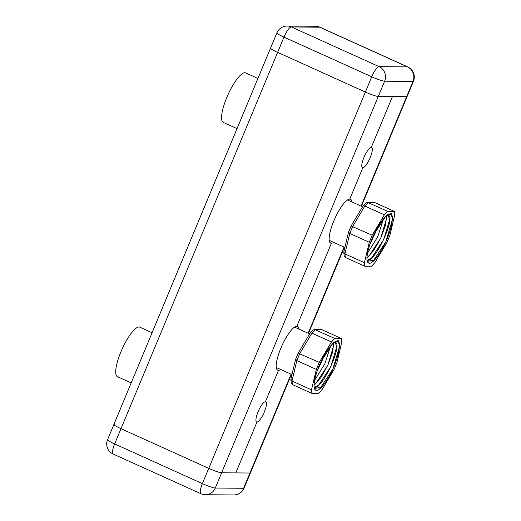 <?xml version="1.0" encoding="UTF-8"?>
<svg xmlns="http://www.w3.org/2000/svg" width="521" height="521" viewBox="0 0 521 521"><rect width="100%" height="100%" fill="white"/><g stroke="black" fill="none" stroke-linecap="round" stroke-linejoin="round"><path stroke-width="0.78" d="M152.08 332.73L139.804 327.175A27.157 7.099 114.3 0 0 138.983 327.006A27.157 7.099 114.3 0 0 121.51 350.425A27.157 7.099 114.3 0 0 117.42 376.67L131.201 382.902M257.921 78.463L245.645 72.907A27.157 7.099 114.3 0 0 244.824 72.738A27.157 7.099 114.3 0 0 227.351 96.157A27.157 7.099 114.3 0 0 223.262 122.402L237.042 128.635M386.953 242.408L389.884 235.362L394.736 214.919L394.312 211.383L387.702 211.331L384.348 214.834L372.202 235.225L369.265 242.272L364.42 262.714L364.843 266.251L371.453 266.303L374.807 262.792L386.953 242.408M385.768 241.998A26.604 6.955 -65.7 0 1 367.305 261.373A26.604 6.955 -65.7 0 1 373.785 234.763L386.322 215.349L391.414 213.2L392.775 218.208L385.768 241.998L373.72 260.168L367.383 261.347M364.843 266.251L345.345 257.433L344.922 253.896L349.767 233.454L352.704 226.407L364.85 206.016L368.204 202.513L374.814 202.565L394.312 211.383M374.814 202.565L367.39 202.33L366.029 202.903L362.863 206.244L351.115 225.958L348.516 232.203L343.808 252.047L344.922 253.896L364.42 262.714M387.702 211.331L367.39 202.33M362.74 206.629C362.935 205.782 363.638 205.58 364.85 206.016L384.348 214.834M369.903 244.421L378.396 226.147L369.903 244.414M367.494 253.297L377.771 236.658L383.515 218.911L377.771 236.658L367.494 253.297M367.129 260.37L371.61 257.98L383.717 239.543L389.715 219.439L388.021 215.31A24.943 6.519 -65.7 0 1 388.021 215.31L387.5 215.264M367.11 260.37C375.888 262.109 396.357 215.316 388.021 215.31L387.552 215.225M366.973 257.928L373.909 250.256L380.903 237.758L385.625 224.805L386.536 215.935L386.699 218.078L380.708 238.175L368.601 256.619L366.973 257.928M390.763 228.25L392.775 217.973M372.202 235.225L351.154 226.075M348.673 232.027L349.767 233.454L369.265 242.272M345.345 257.433L344.173 255.818L343.782 252.516M369.461 263.125A26.493 6.929 114.3 0 0 386.504 240.272A26.493 6.929 114.3 0 0 390.496 214.678A26.493 6.929 114.3 0 0 389.695 214.509A26.493 6.929 114.3 0 0 372.645 237.355A26.493 6.929 114.3 0 0 368.66 262.955A26.493 6.929 114.3 0 0 369.461 263.125M334.033 369.545L336.963 362.499L341.815 342.056L341.392 338.513L334.782 338.461L331.428 341.971L319.282 362.356L316.345 369.402L311.499 389.845L311.923 393.381L318.533 393.433L321.887 389.929L334.033 369.545M332.847 369.135A26.604 6.955 -65.7 0 1 314.384 388.51A26.604 6.955 -65.7 0 1 320.864 361.893L333.401 342.486L338.494 340.337L339.855 345.345L332.847 369.135L320.799 387.298L314.463 388.477M311.923 393.381L292.424 384.57L292.001 381.027L296.846 360.584L299.783 353.538L311.929 333.153L315.283 329.643L321.893 329.695L341.392 338.513M321.893 329.695L314.469 329.461L313.108 330.034L309.943 333.375L298.194 353.095L295.596 359.334L290.887 379.184L292.001 381.027L311.499 389.845M334.782 338.461L314.469 329.461M309.819 333.766C310.015 332.912 310.718 332.711 311.929 333.153L331.428 341.971M316.983 371.551L325.475 353.284L316.983 371.551M314.573 380.434L324.85 363.795L330.594 346.048L324.85 363.795L314.573 380.434M334.632 342.362L335.101 342.44C343.437 342.453 322.968 389.239 314.189 387.5L318.689 385.117L330.796 366.673L336.794 346.569L335.101 342.44A24.943 6.519 -65.7 0 1 335.101 342.44L334.58 342.395M314.052 385.058L320.988 377.393L327.983 364.889L332.704 351.942L333.616 343.072L333.779 345.208L327.787 365.312L315.68 383.749L314.052 385.058M337.842 355.381L339.855 345.104M319.282 362.356L298.233 353.205M295.752 359.164L296.846 360.584L316.345 369.402M292.424 384.57L291.252 382.948L290.861 379.653M316.54 390.255A26.493 6.929 114.3 0 0 333.583 367.409A26.493 6.929 114.3 0 0 337.575 341.809A26.493 6.929 114.3 0 0 336.774 341.639A26.493 6.929 114.3 0 0 319.725 364.492A26.493 6.929 114.3 0 0 315.739 390.092A26.493 6.929 114.3 0 0 316.54 390.255M362.199 167.508L362.805 167.782L349.767 199.113L362.805 167.782A11.084 2.898 -65.7 0 0 369.943 158.228A11.084 2.898 -65.7 0 0 371.61 147.515A11.084 2.898 -65.7 0 0 371.271 147.443L392.443 96.587L371.271 147.443A11.084 2.898 114.3 0 0 363.892 157.589A11.084 2.898 114.3 0 0 362.473 167.716A11.084 2.898 114.3 0 0 362.805 167.782L362.199 167.508M351.935 201.985A24.057 6.291 114.3 0 0 350.49 199.263A24.057 6.291 114.3 0 0 349.767 199.113A24.057 6.291 114.3 0 0 333.746 221.125A24.057 6.291 114.3 0 0 330.666 243.099A24.057 6.291 114.3 0 0 331.395 243.248A24.057 6.291 114.3 0 0 333.668 242.389M331.395 243.248L330.073 242.656L331.395 243.248L296.846 326.244L331.395 243.248M299.015 329.122A24.057 6.291 114.3 0 0 297.569 326.4A24.057 6.291 114.3 0 0 296.846 326.244A24.057 6.291 114.3 0 0 280.826 348.262A24.057 6.291 114.3 0 0 277.745 370.236A24.057 6.291 114.3 0 0 278.475 370.385A24.057 6.291 114.3 0 0 280.747 369.519M278.475 370.385L277.152 369.786L278.475 370.385L265.43 401.711L278.475 370.385M256.358 421.776L256.964 422.049A11.084 2.898 114.3 0 0 264.349 411.909A11.084 2.898 114.3 0 0 265.769 401.782A11.084 2.898 114.3 0 0 265.43 401.711A11.084 2.898 -65.7 0 0 258.299 411.271A11.084 2.898 -65.7 0 0 256.632 421.984A11.084 2.898 -65.7 0 0 256.964 422.049L235.798 472.905L256.964 422.049L256.358 421.776M361.066 206.114L406.608 96.704L378.279 96.476A11.084 1.231 -157.4 0 1 365.377 92.041L277.634 52.367L365.377 92.041A11.084 1.231 22.6 0 0 378.279 96.476L406.608 96.704A11.084 1.231 22.6 0 0 407.096 96.554A11.084 1.231 -157.4 0 1 406.608 96.704L412.958 81.445A11.084 10.628 -89.5 0 0 407.442 66.864L319.705 27.19A11.084 10.628 -89.5 0 0 315.557 26.271L287.221 26.05A11.084 10.628 90.5 0 1 291.369 26.962A11.084 2.898 114.3 0 0 283.984 37.108L277.634 52.367A11.084 1.231 -157.4 0 1 270.549 48.134A11.084 1.231 -157.4 0 1 271.037 47.984M291.096 374.202L249.963 473.016L221.633 472.794A11.084 1.231 -157.4 0 1 208.732 468.359A11.084 1.231 22.6 0 0 221.633 472.794L215.277 488.047A11.084 10.628 90.5 0 1 205.443 494.729A11.084 11.084 0 0 1 200.963 493.739A11.084 2.898 -65.7 0 1 202.382 483.618L208.732 468.359L120.989 428.679A11.084 1.231 -157.4 0 1 113.904 424.446A11.084 1.231 22.6 0 0 120.989 428.679L114.64 443.938L202.382 483.618A11.084 1.231 22.6 0 0 215.277 488.047L243.613 488.275L249.963 473.016A11.084 1.231 22.6 0 0 250.451 472.866A11.084 1.231 -157.4 0 1 249.963 473.016L221.633 472.794L384.628 81.224A11.084 1.231 -157.4 0 1 371.727 76.789A11.084 2.898 -65.7 0 1 379.112 66.642L407.442 66.864A11.084 2.898 -65.7 0 1 407.78 66.935L320.037 27.261A11.084 2.898 114.3 0 0 319.705 27.19L291.369 26.962L379.112 66.642A11.084 10.628 90.5 0 1 384.628 81.224L412.958 81.445A11.084 1.231 -157.4 0 0 413.446 81.296L361.424 206.277M270.549 48.134A11.084 1.231 22.6 0 0 277.634 52.367L120.989 428.679L208.732 468.359L371.727 76.789L283.984 37.108A11.084 1.231 -157.4 0 1 276.898 32.875L113.904 424.446A11.084 1.231 -157.4 0 1 114.392 424.296M308.145 333.245L344.016 247.065M113.22 454.065A11.084 11.084 0 0 1 107.554 439.704A11.084 1.231 22.6 0 0 114.64 443.938A11.084 2.898 114.3 0 0 113.22 454.065L200.963 493.739M205.443 494.729L233.779 494.95A11.084 10.628 -89.5 0 0 243.613 488.275A11.084 1.231 22.6 0 0 244.102 488.125L291.454 374.365M362.544 206.778L347.494 199.973M344.895 247.462L329.22 240.376M309.624 333.915L294.573 327.11M291.975 374.599L276.299 367.507M344.374 247.228L308.504 333.407M287.221 26.05A11.084 11.084 0 0 0 276.898 32.875M320.037 27.261A11.084 11.084 0 0 0 315.557 26.271M413.446 81.296A11.084 11.084 0 0 0 407.78 66.935M107.554 439.704L113.904 424.446M233.779 494.95A11.084 11.084 0 0 0 244.102 488.125"/></g></svg>
